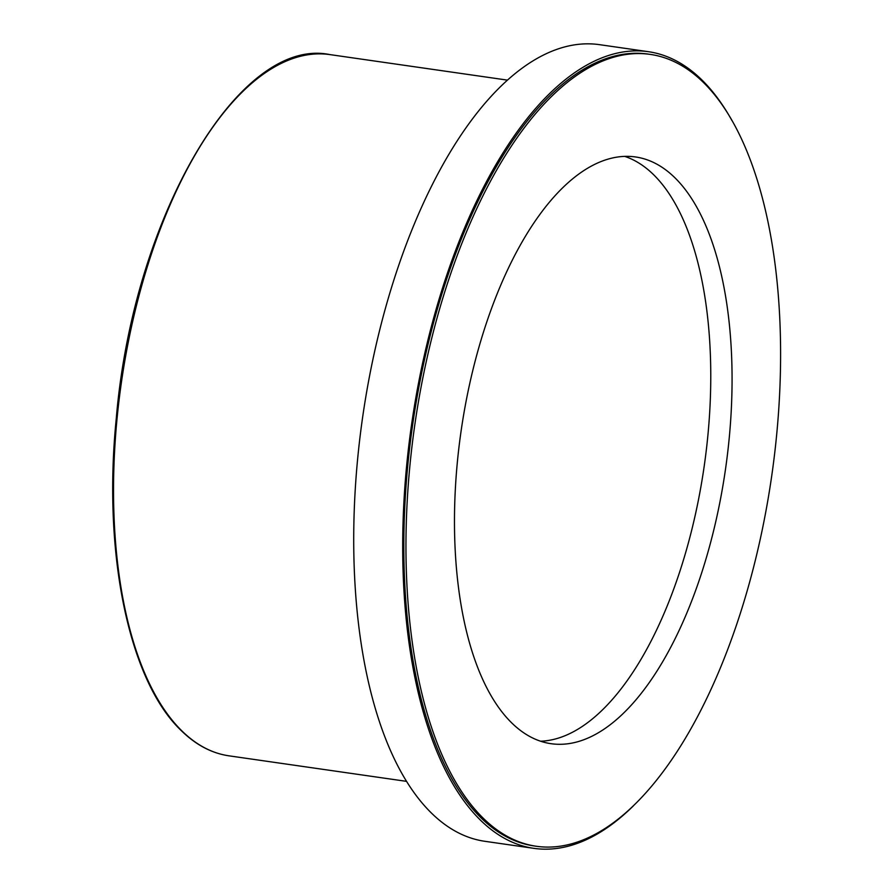 <?xml version="1.0" encoding="UTF-8"?>
<svg xmlns="http://www.w3.org/2000/svg" width="893" height="893" viewBox="0 0 893 893"><rect width="100%" height="100%" fill="white"/><g stroke="black" fill="none" stroke-linecap="round" stroke-linejoin="round"><path stroke-width="1.34" d="M633.271 805.977A402.419 181.357 -81.8 0 1 533.88 848.35L484.91 841.306A402.419 181.357 -81.8 0 1 431.207 812.831A402.419 181.357 -81.8 0 1 374.111 353.862A402.419 181.357 -81.8 0 1 599.426 44.65L648.396 51.694A402.419 181.357 -81.8 0 1 731.836 120.343M624.665 156.364A296.398 133.57 -81.8 0 1 704.186 466.269A296.398 133.57 -81.8 0 1 540.589 741.223M511.544 722.727A296.398 133.57 -81.8 0 1 469.495 384.693A296.398 133.57 -81.8 0 1 635.448 156.945A296.398 133.57 -81.8 0 1 725.484 469.327A296.398 133.57 -81.8 0 1 551.093 743.702A296.398 133.57 -81.8 0 1 511.544 722.727M482.979 817.966A400.019 180.263 -81.8 0 1 426.229 361.743A400.019 180.263 -81.8 0 1 650.182 54.384A400.019 180.263 -81.8 0 1 771.708 475.98A400.019 180.263 -81.8 0 1 536.358 846.274A400.019 180.263 -81.8 0 1 482.979 817.966M536.358 846.274L534.226 845.961A400.019 180.263 -81.8 0 1 480.847 817.653A400.019 180.263 -81.8 0 1 424.097 361.442A400.019 180.263 -81.8 0 1 648.061 54.071L650.182 54.384M533.88 848.35A402.419 181.357 -81.8 0 1 480.177 819.874A402.419 181.357 -81.8 0 1 423.092 360.906A402.419 181.357 -81.8 0 1 648.396 51.694M181.748 730.764A354.231 159.635 -81.8 0 1 131.483 326.771A354.231 159.635 -81.8 0 1 329.818 54.585C238.877 35.82 133.024 218.093 116.269 418.571C102.606 553.448 128.871 680.745 181.123 730.474C195.723 744.829 211.686 753.29 229.01 755.835A354.231 159.635 -81.8 0 1 181.748 730.764M507.391 80.113L329.818 54.585M406.583 781.364L229.01 755.835"/></g></svg>
